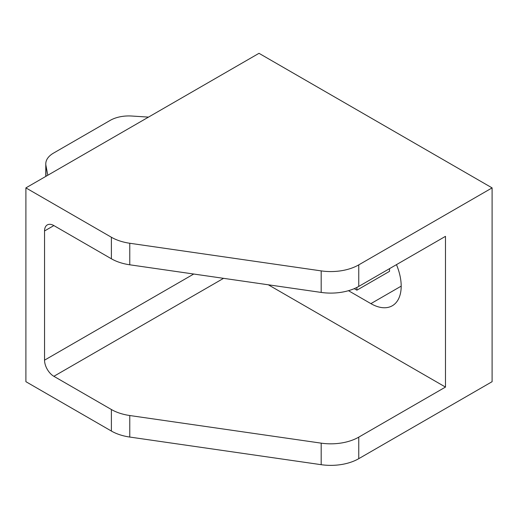 <?xml version="1.0" encoding="UTF-8"?>
<svg xmlns="http://www.w3.org/2000/svg" width="518" height="518" viewBox="0 0 518 518"><rect width="100%" height="100%" fill="white"/><g stroke="black" fill="none" stroke-linecap="round" stroke-linejoin="round"><path stroke-width="0.78" d="M25.9 381.688L25.9 187.892L259 53.315L492.1 187.892L492.1 381.688L358.754 458.676A39.556 22.837 180 0 1 321.186 464.685L129.772 437.056A39.556 22.837 180 0 1 111.389 431.047L25.9 381.688M492.1 187.892L358.754 264.879L358.754 286.415L445.48 236.344L445.48 387.075L358.754 437.147L358.754 458.676M111.389 431.047L111.389 409.518L53.872 376.308A13.183 7.615 60 0 1 44.548 360.159L44.548 230.957A13.183 7.615 60 0 1 47.28 224.922A13.183 7.615 60 0 1 53.872 225.576L111.389 258.786L111.389 237.25L25.9 187.892M148.511 117.107L131.74 116.032A26.373 15.223 0 0 0 110.179 120.396L53.509 153.114A26.373 15.223 0 0 0 45.785 163.882A26.373 15.223 0 0 0 45.947 165.559L47.811 175.246M111.389 237.25A39.556 22.837 0 0 0 129.772 243.259L321.186 270.888A39.556 22.837 0 0 0 358.754 264.879M396.464 264.64A42.858 24.741 60 0 1 392.314 305.756A42.858 24.741 60 0 1 370.888 303.632L348.472 290.695M354.254 288.649L356.902 290.177L389.536 271.335L389.536 268.641M268.318 284.79L445.48 387.075M358.754 286.415A39.556 22.837 180 0 1 321.186 292.424L321.186 270.888M129.772 243.259L129.772 264.795L321.186 292.424M129.772 264.795A39.556 22.837 180 0 1 111.389 258.786M356.902 290.177L356.902 287.419M111.389 409.518A39.556 22.837 0 0 0 129.772 415.527L129.772 437.056M321.186 464.685L321.186 443.149L129.772 415.527M321.186 443.149A39.556 22.837 0 0 0 358.754 437.147M370.888 303.632L401.191 286.137M53.872 225.576L44.548 230.957M44.548 360.159L193.732 274.028M45.947 165.559L45.947 176.321M223.569 278.334L53.872 376.308M45.785 163.882L45.785 176.411"/></g></svg>
